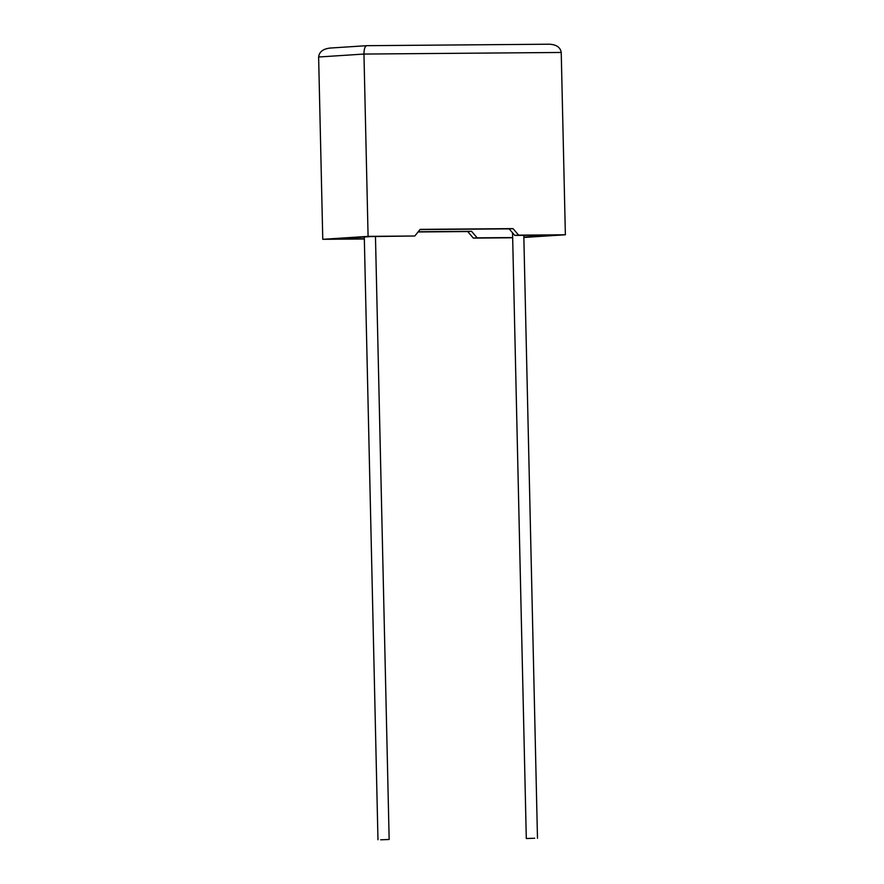 <?xml version="1.0" encoding="UTF-8"?>
<svg xmlns="http://www.w3.org/2000/svg" width="884" height="884" viewBox="0 0 884 884"><rect width="100%" height="100%" fill="white"/><g stroke="black" fill="none" stroke-linecap="round" stroke-linejoin="round"><path stroke-width="1.33" d="M380.728 839.8L389.159 839.491L380.728 839.8M534.732 838.231L526.3 838.54L534.732 838.231M549.262 44.211L366.727 45.681L549.262 44.211C556.379 44.543 560.368 47.294 561.229 52.465L565.373 234.779L518.643 235.155L513.018 228.613L420.143 229.365L414.817 235.995L370.805 236.569L333.202 239.012L364.33 238.757M414.817 235.995L368.087 236.371L363.954 54.057L318.627 57.007C319.257 51.791 323.124 48.819 330.207 48.056M364.341 238.978L322.771 239.31L368.087 236.371M322.771 239.31L318.627 57.007M512.676 237.774L473.327 238.094L467.691 231.553L418.055 231.962M418.231 231.741L471.559 231.31L477.183 237.84L512.665 237.553M523.847 237.1L554.931 235.078L514.786 235.398L509.151 228.868L419.966 229.586M518.643 235.155L514.786 235.398M477.183 237.84L473.327 238.094M523.847 237.465L565.373 234.779M513.018 228.613L509.151 228.868M471.559 231.31L467.691 231.553M366.727 45.681L329.633 48.09M366.816 45.681C364.981 46.101 364.031 48.885 363.954 54.057L561.229 52.465M377.976 839.745L364.296 236.989M526.3 838.54L512.554 232.823M537.483 838.286L523.803 235.332M389.159 839.491L375.468 236.536"/></g></svg>
